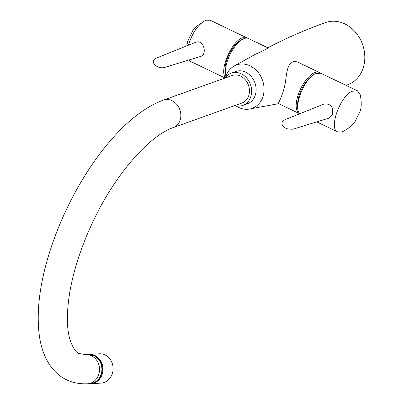 <?xml version="1.0" encoding="UTF-8"?>
<svg xmlns="http://www.w3.org/2000/svg" width="404" height="404" viewBox="0 0 404 404"><rect width="100%" height="100%" fill="white"/><g stroke="black" fill="none" stroke-linecap="round" stroke-linejoin="round"><path stroke-width="0.61" d="M87.708 354.54A14.696 12.973 86.8 0 1 89.178 354.364A14.696 12.973 86.8 0 1 102.959 368.302A14.696 12.973 86.8 0 1 90.839 383.704A14.696 12.973 86.8 0 1 89.36 383.689M99.076 378.639A13.963 12.327 -93.2 0 0 101.424 374.503A13.963 12.327 -93.2 0 0 97.935 358.464M89.178 354.364L99.293 353.788A14.696 12.973 86.8 0 1 113.075 367.726A14.696 12.973 86.8 0 1 100.955 383.128L90.839 383.704M173.296 127.563A14.6 12.176 70.3 0 0 179.841 109.716A14.6 12.176 70.3 0 0 163.463 100.071L232.078 75.533A14.6 12.176 70.3 0 1 248.455 85.183A14.6 12.176 70.3 0 1 241.905 103.025L173.296 127.563C148.672 136.042 114.317 175.705 92.9 221.821C81.578 245.824 73.927 268.983 69.932 291.299C66.589 311.484 66.529 327.336 69.751 338.845C72.654 347.687 75.826 352.591 79.255 353.55L85.789 354.651L88.168 354.515A14.6 12.888 86.8 0 1 93.88 355.661A14.6 12.888 86.8 0 1 101.722 371.65A14.6 12.888 86.8 0 1 89.819 383.664C103.404 383.613 106.737 360.888 94.127 355.707L88.168 354.515M234.86 105.545A17.14 14.292 -109.7 0 0 242.764 105.419A17.14 14.292 -109.7 0 0 251.611 90.294A17.14 14.292 -109.7 0 0 241.244 73.836A17.14 14.292 -109.7 0 0 231.219 73.144A17.14 14.292 -109.7 0 0 225.028 78.053M299.723 113.751A22.851 9.646 -64.4 0 1 299.45 113.63A22.851 9.646 -64.4 0 1 300.626 88.855A22.851 9.646 -64.4 0 1 319.2 72.422A22.851 9.646 -64.4 0 1 319.993 72.917M312.504 75.629A20.311 8.575 115.6 0 0 297.758 106.414M267.923 47.849L248.425 38.506A22.851 9.646 115.6 0 0 244.223 38.521A22.851 9.646 115.6 0 0 229.967 54.702A22.851 9.646 115.6 0 0 225.962 76.149M247.541 38.198L210.186 20.21L205.989 20.2L205.242 20.503C197.889 24.775 192.279 32.997 188.405 45.167M188.875 60.09L190.451 61.373L225.089 77.967M195.208 42.47L195.263 42.445C203.712 38.521 207.611 54.58 200.717 56.403L200.652 56.424M246.839 37.774L242.642 37.764C231.866 40.658 218.953 70.468 225.417 77.507M242.208 39.491A20.917 8.832 115.6 0 0 242.168 39.506A20.917 8.832 115.6 0 0 228.992 54.575A20.917 8.832 115.6 0 0 225.548 74.25M352.025 91.279L357.424 90.764L360.282 94.794C361.61 102.348 361.519 107.913 360.02 111.489L355.136 121.442C353.591 123.644 349.995 128.068 342.637 131.633L341.885 131.936L337.694 131.926C328.467 128.982 339.921 96.41 352.025 91.279M323.791 104.091L323.851 104.065C330.457 103.348 333.371 106.696 332.598 114.115L329.24 118.044M299.98 113.645C292.612 108.353 304.06 78.548 315.362 73.72L320.771 73.2L357.424 90.764M278.28 103.555C277.73 103.949 283.684 94.612 285.583 80.926C287.178 68.847 288.547 57.328 299.783 63.044M267.897 47.768C268.14 48.253 263.893 50.455 255.156 54.373L234.012 66.12A23.063 19.23 70.3 0 1 250.081 65.862A23.063 19.23 70.3 0 1 264.059 89.683A23.063 19.23 70.3 0 1 249.359 109.08A23.063 19.23 70.3 0 1 235.81 105.797M225.604 77.255A23.063 19.23 70.3 0 1 234.012 66.12M234.492 71.973A17.2 14.342 70.3 0 1 245.688 72.195A17.2 14.342 70.3 0 1 256.116 89.436A17.2 14.342 70.3 0 1 246.031 104.247M325.452 22.584A33.017 27.533 70.3 0 1 325.498 22.568A33.017 27.533 70.3 0 1 344.809 23.902A33.017 27.533 70.3 0 1 364.777 55.606A33.017 27.533 70.3 0 1 347.733 84.744A33.017 27.533 70.3 0 1 347.708 84.754M163.463 100.071C148.157 105.792 133.017 116.529 118.049 132.285C105.944 144.97 94.602 159.893 84.017 177.058C68.826 201.879 57.06 227.881 48.712 255.07C39.577 285.199 36.416 311.747 39.223 334.714C40.738 346.753 44.42 357.091 50.268 365.726C59.439 378.391 71.831 384.416 87.441 383.8A14.6 12.888 -93.2 0 0 99.344 371.786A14.6 12.888 -93.2 0 0 91.501 355.798A14.6 12.888 -93.2 0 0 85.789 354.651M325.498 22.568L325.498 22.568A33.017 27.533 70.3 0 1 325.659 22.508A33.017 27.533 70.3 0 1 344.809 23.902A33.017 27.533 70.3 0 1 364.772 55.489A33.017 27.533 70.3 0 1 347.92 84.678A33.017 27.533 70.3 0 1 347.733 84.744L347.733 84.744M87.441 383.8L89.819 383.664M236.81 71.144L231.219 73.144M248.349 103.419L242.764 105.419M278.194 103.444L299.45 113.63M298.41 62.458L319.2 72.422M205.242 20.503L196.526 26.386L192.824 30.573L187.597 41.597L186.82 45.809M195.263 42.445L156.959 57.863C155.616 58.09 154.449 59.11 153.449 60.913C152.02 62.792 157.146 69.14 164.418 67.508L200.717 56.403M329.305 118.024L294.662 128.704C294.324 129.28 292.052 129.356 287.845 128.947C284.997 128.23 283.068 126.694 282.063 124.341C281.517 122.008 282.972 120.266 286.416 119.114L323.851 104.065M316.797 121.912L337.694 131.926M347.92 84.678L346.097 85.34M278.629 103.651L249.571 109.045M325.659 22.508C305.323 29.83 285.997 38.264 267.685 47.813"/></g></svg>
